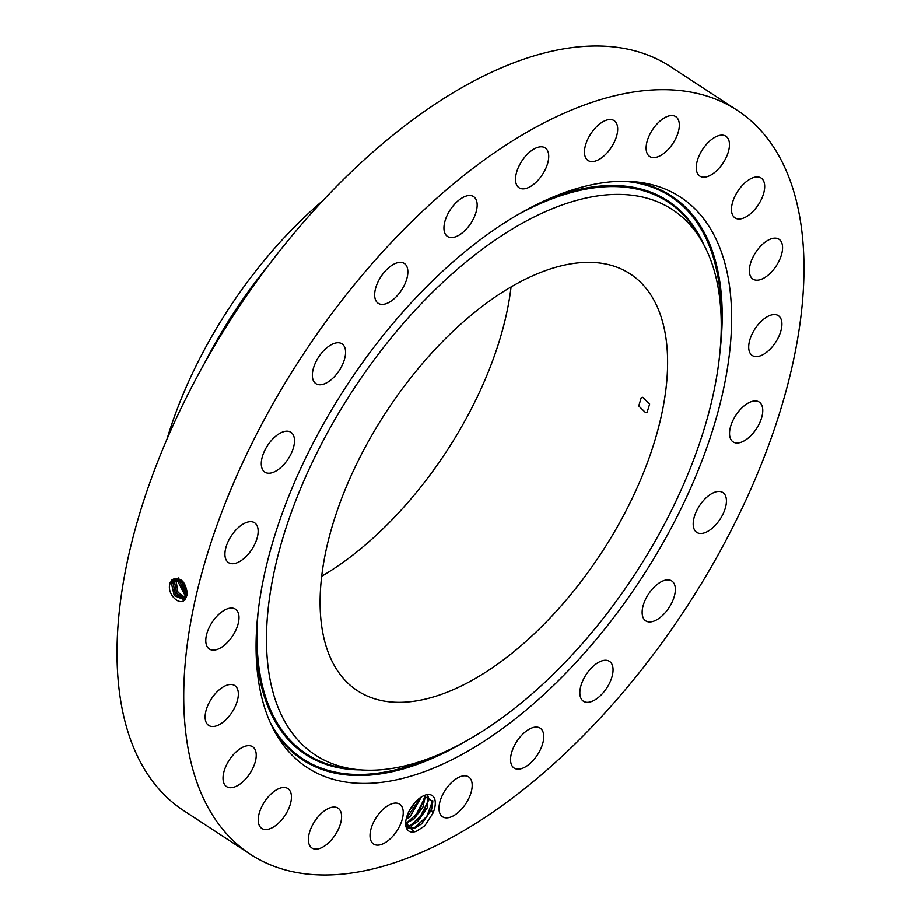 <?xml version="1.0" encoding="UTF-8"?>
<svg xmlns="http://www.w3.org/2000/svg" width="921" height="921" viewBox="0 0 921 921"><rect width="100%" height="100%" fill="white"/><g stroke="black" fill="none" stroke-linecap="round" stroke-linejoin="round"><path stroke-width="1.38" d="M663.085 323.639A249.084 128.664 123.2 0 0 630.275 273.928A249.084 128.664 123.2 0 0 418.491 368.181A249.084 128.664 123.2 0 0 324.618 641.028A249.084 128.664 123.2 0 0 357.429 690.738A249.084 128.664 123.2 0 0 569.213 596.486A249.084 128.664 123.2 0 0 663.085 323.639M321.671 576.281A249.084 128.664 123.2 0 0 511.063 286.938M645.586 412.62L647.106 412.343L649.65 403.962L642.731 397.319L641.269 397.573L638.748 405.942L645.586 412.62M656.972 537.91A325.976 168.382 123.2 0 0 702.504 242.304A325.976 168.382 123.2 0 0 330.731 426.757A325.976 168.382 123.2 0 0 357.336 769.588A325.976 168.382 123.2 0 0 656.972 537.91M323.34 200.168A285.786 147.625 123.2 0 0 209.194 340.885A285.786 147.625 123.2 0 0 167.035 438.949M183.693 582.832L186.859 590.822M183.786 582.958L186.836 590.683M268.967 264.741A285.786 147.625 123.2 0 0 204.462 363.277M664.421 540.443A340.874 176.072 123.2 0 0 636.595 181.944A340.874 176.072 123.2 0 0 323.283 424.224A340.874 176.072 123.2 0 0 275.667 733.335A340.874 176.072 123.2 0 0 664.421 540.443M182.22 581.186L186.882 592.997M191.798 765.57A444.567 229.628 123.2 0 0 250.362 854.285A444.567 229.628 123.2 0 0 628.352 686.076A444.567 229.628 123.2 0 0 795.905 199.097A444.567 229.628 123.2 0 0 737.341 110.37A444.567 229.628 123.2 0 0 359.351 278.591A444.567 229.628 123.2 0 0 191.798 765.57M424.754 825.861L432.985 813.116A21.252 10.983 123.2 0 0 424.224 795.491A21.252 10.983 123.2 0 0 417.109 800.303A21.252 10.983 123.2 0 0 405.654 823.858A21.252 10.983 123.2 0 0 414.243 831.882L416.465 831.318L424.754 825.861L416.062 831.479M528.343 153.254A23.819 12.307 123.2 0 0 519.076 187.757A23.819 12.307 123.2 0 0 535.895 182.393A23.819 12.307 123.2 0 0 545.163 147.901A23.819 12.307 123.2 0 0 528.343 153.254M468.386 226.681A23.819 12.307 123.2 0 0 473.601 196.61A23.819 12.307 123.2 0 0 452.718 206.385A23.819 12.307 123.2 0 0 447.514 236.455A23.819 12.307 123.2 0 0 468.386 226.681M402.615 288.377A23.819 12.307 123.2 0 0 404.296 263.429A23.819 12.307 123.2 0 0 379.901 278.326A23.819 12.307 123.2 0 0 378.209 303.274A23.819 12.307 123.2 0 0 402.615 288.377M343.061 363.3A23.819 12.307 123.2 0 0 341.99 343.809A23.819 12.307 123.2 0 0 314.844 364.163A23.819 12.307 123.2 0 0 315.903 383.654A23.819 12.307 123.2 0 0 343.061 363.3M293.776 446.34A23.819 12.307 123.2 0 0 290.921 432.271A23.819 12.307 123.2 0 0 274.792 436.991A23.819 12.307 123.2 0 0 261.978 458.048A23.819 12.307 123.2 0 0 264.834 472.116A23.819 12.307 123.2 0 0 280.963 467.384A23.819 12.307 123.2 0 0 293.776 446.34M258.133 531.82A23.819 12.307 123.2 0 0 254.576 522.783A23.819 12.307 123.2 0 0 236.34 529.54A23.819 12.307 123.2 0 0 224.92 553.59A23.819 12.307 123.2 0 0 228.489 562.639A23.819 12.307 123.2 0 0 246.724 555.881A23.819 12.307 123.2 0 0 258.133 531.82M238.562 613.939A23.819 12.307 123.2 0 0 235.419 609.184A23.819 12.307 123.2 0 0 215.169 618.198A23.819 12.307 123.2 0 0 206.2 644.286A23.819 12.307 123.2 0 0 209.332 649.04A23.819 12.307 123.2 0 0 229.582 640.026A23.819 12.307 123.2 0 0 238.562 613.939M236.375 687.078A23.819 12.307 123.2 0 0 234.763 685.581A23.819 12.307 123.2 0 0 212.624 697.036A23.819 12.307 123.2 0 0 207.064 723.941A23.819 12.307 123.2 0 0 208.676 725.437A23.819 12.307 123.2 0 0 230.826 713.982A23.819 12.307 123.2 0 0 236.375 687.078M251.744 746.275A23.819 12.307 123.2 0 0 228.776 760.815A23.819 12.307 123.2 0 0 226.566 786.626A23.819 12.307 123.2 0 0 227.487 787.121A23.819 12.307 123.2 0 0 250.443 772.592A23.819 12.307 123.2 0 0 252.653 746.77A23.819 12.307 123.2 0 0 251.744 746.275M283.61 787.478A23.819 12.307 123.2 0 0 262.439 805.311A23.819 12.307 123.2 0 0 261.783 828.44A23.819 12.307 123.2 0 0 266.054 829.545A23.819 12.307 123.2 0 0 287.214 811.712A23.819 12.307 123.2 0 0 287.87 788.583A23.819 12.307 123.2 0 0 283.61 787.478M329.799 807.89A23.819 12.307 123.2 0 0 311.252 827.634A23.819 12.307 123.2 0 0 311.931 848.022A23.819 12.307 123.2 0 0 320.151 848.299A23.819 12.307 123.2 0 0 338.698 828.555A23.819 12.307 123.2 0 0 338.019 808.166A23.819 12.307 123.2 0 0 329.799 807.89M387.165 806.117A23.819 12.307 123.2 0 0 371.796 826.402A23.819 12.307 123.2 0 0 373.581 844.039A23.819 12.307 123.2 0 0 386.083 842.105A23.819 12.307 123.2 0 0 401.452 821.82A23.819 12.307 123.2 0 0 399.668 804.183A23.819 12.307 123.2 0 0 387.165 806.117M451.808 782.274A23.819 12.307 123.2 0 0 442.541 816.766A23.819 12.307 123.2 0 0 459.36 811.401A23.819 12.307 123.2 0 0 468.628 776.91A23.819 12.307 123.2 0 0 451.808 782.274M519.317 737.986A23.819 12.307 123.2 0 0 514.102 768.056A23.819 12.307 123.2 0 0 534.986 758.271A23.819 12.307 123.2 0 0 540.19 728.2A23.819 12.307 123.2 0 0 519.317 737.986M585.088 676.279A23.819 12.307 123.2 0 0 583.407 701.238A23.819 12.307 123.2 0 0 607.802 686.341A23.819 12.307 123.2 0 0 609.495 661.382A23.819 12.307 123.2 0 0 585.088 676.279M644.642 601.355A23.819 12.307 123.2 0 0 645.713 620.858A23.819 12.307 123.2 0 0 672.86 600.504A23.819 12.307 123.2 0 0 671.8 581.001A23.819 12.307 123.2 0 0 644.642 601.355M693.916 518.327A23.819 12.307 123.2 0 0 696.771 532.396A23.819 12.307 123.2 0 0 712.9 527.664A23.819 12.307 123.2 0 0 725.725 506.619A23.819 12.307 123.2 0 0 722.87 492.539A23.819 12.307 123.2 0 0 706.741 497.271A23.819 12.307 123.2 0 0 693.916 518.327M729.559 432.835A23.819 12.307 123.2 0 0 733.128 441.884A23.819 12.307 123.2 0 0 751.363 435.126A23.819 12.307 123.2 0 0 762.772 411.065A23.819 12.307 123.2 0 0 759.215 402.028A23.819 12.307 123.2 0 0 740.979 408.786A23.819 12.307 123.2 0 0 729.559 432.835M749.141 350.728A23.819 12.307 123.2 0 0 752.284 355.483A23.819 12.307 123.2 0 0 772.535 346.469A23.819 12.307 123.2 0 0 781.503 320.381A23.819 12.307 123.2 0 0 778.372 315.627A23.819 12.307 123.2 0 0 758.121 324.641A23.819 12.307 123.2 0 0 749.141 350.728M751.329 277.578A23.819 12.307 123.2 0 0 752.941 279.075A23.819 12.307 123.2 0 0 775.079 267.631A23.819 12.307 123.2 0 0 780.628 240.726A23.819 12.307 123.2 0 0 779.028 239.23A23.819 12.307 123.2 0 0 756.878 250.685A23.819 12.307 123.2 0 0 751.329 277.578M735.96 218.392A23.819 12.307 123.2 0 0 758.927 203.852A23.819 12.307 123.2 0 0 761.137 178.041A23.819 12.307 123.2 0 0 760.216 177.534A23.819 12.307 123.2 0 0 737.249 192.075A23.819 12.307 123.2 0 0 735.05 217.886A23.819 12.307 123.2 0 0 735.96 218.392M704.093 177.189A23.819 12.307 123.2 0 0 725.253 159.356A23.819 12.307 123.2 0 0 725.921 136.227A23.819 12.307 123.2 0 0 721.65 135.122A23.819 12.307 123.2 0 0 700.49 152.955A23.819 12.307 123.2 0 0 699.833 176.084A23.819 12.307 123.2 0 0 704.093 177.189M657.905 156.777A23.819 12.307 123.2 0 0 676.451 137.033A23.819 12.307 123.2 0 0 675.772 116.645A23.819 12.307 123.2 0 0 667.552 116.368A23.819 12.307 123.2 0 0 649.006 136.112A23.819 12.307 123.2 0 0 649.685 156.501A23.819 12.307 123.2 0 0 657.905 156.777M600.538 158.55A23.819 12.307 123.2 0 0 615.907 138.265A23.819 12.307 123.2 0 0 614.123 120.628A23.819 12.307 123.2 0 0 601.62 122.551A23.819 12.307 123.2 0 0 586.251 142.836A23.819 12.307 123.2 0 0 588.035 160.484A23.819 12.307 123.2 0 0 600.538 158.55M182.185 581.151L186.882 593.043M737.341 110.37L670.638 66.715A444.567 229.628 123.2 0 0 292.648 234.924A444.567 229.628 123.2 0 0 125.095 721.903A444.567 229.628 123.2 0 0 183.659 810.63L250.362 854.285M171.824 580.046C180.435 576.362 185.639 581.22 187.435 594.609L184.856 599.744C178.893 606.548 166.689 593.239 169.89 584.075L171.974 580.149L170.316 582.659M169.89 584.064L172.008 580.138L174.207 578.756L171.974 580.149M405.643 823.639L414.243 831.882M432.985 813.116L431.293 810.169A19.353 9.993 123.2 0 0 431.719 808.834L432.812 801.696L423.66 795.732M173.079 579.286L175.013 578.538L173.528 579.608L171.433 583.523L174.219 595.668L183.187 599.318L184.833 598.155L186.698 594.321L183.532 582.625L174.196 578.756M431.719 808.834L421.588 823.858L414.531 828.152L407.266 827.783M406.115 826.793L407.289 827.806L414.726 828.129L421.634 823.892L431.293 810.169M178.881 579.539L180.884 580.103L186.629 594.655M180.907 580.115L186.641 594.621M173.574 579.597L171.467 583.511L174.242 595.645L183.21 599.318M410.743 825.677L417.8 821.382L429.036 799.405L427.609 795.122L427.678 807.233L417.846 821.417L410.939 825.653L405.977 826.264L411.065 825.55M179.745 579.39L179.342 580.656L186.249 595.875L179.307 580.679L179.722 579.378M175.128 579.056L173.044 582.935L175.462 594.517L183.935 598.915L175.427 594.54L172.998 582.958L175.83 578.446L174.645 578.745M405.643 823.558L414.001 818.896L425.237 796.918L422.912 807.084L414.047 818.93L405.643 823.604M175.727 580.679L177.73 581.243L178.651 578.906L177.765 581.232L185.777 596.889M177.73 581.243L185.766 596.912M176.556 578.446L174.61 582.371L176.682 593.377L184.603 598.385M176.659 578.515L174.576 582.383L176.659 593.4L184.591 598.397M421.358 796.987L410.213 816.42L406.103 819.356M421.415 796.953L410.259 816.443L406.092 819.425M178.26 577.962L176.187 581.796L177.914 592.191L185.225 597.717M178.225 577.974L176.153 581.819L177.891 592.226L185.202 597.729M415.21 802.226L408.82 811.608M415.336 802.087L408.74 811.781M413.713 828.405L426.791 816.501L432.697 800.579M409.926 825.918L422.958 814.095L428.898 798.231M406.138 823.443L419.159 811.608L425.111 795.756M406.253 818.677L420.736 797.39M517.855 214.685A329.937 170.42 -56.8 0 1 698.36 235.016L702.504 242.304M357.336 769.588L349.001 768.701A329.937 170.42 -56.8 0 1 258.156 611.406M546.798 199.742A330.812 170.88 -56.8 0 1 703.92 244.871M360.261 769.864A330.812 170.88 -56.8 0 1 256.05 643.917M434.62 756.233A336.038 173.574 -56.8 0 1 270.141 722.352M624.334 181.276A336.038 173.574 -56.8 0 1 721.178 318.47M632.382 181.575A336.913 174.023 -56.8 0 1 720.118 350.429M463.493 742.476A336.913 174.023 -56.8 0 1 273.629 729.616M187.285 595.45L186.698 594.321M185.098 599.905L184.833 598.155M169.429 582.958L171.433 583.523M177.304 580.103L179.307 580.679M170.995 582.383L172.998 582.958M172.572 581.819L174.576 582.383M174.15 581.243L176.153 581.819M410.939 825.653L412.274 828.992M407.151 823.167L408.475 826.505"/></g></svg>
